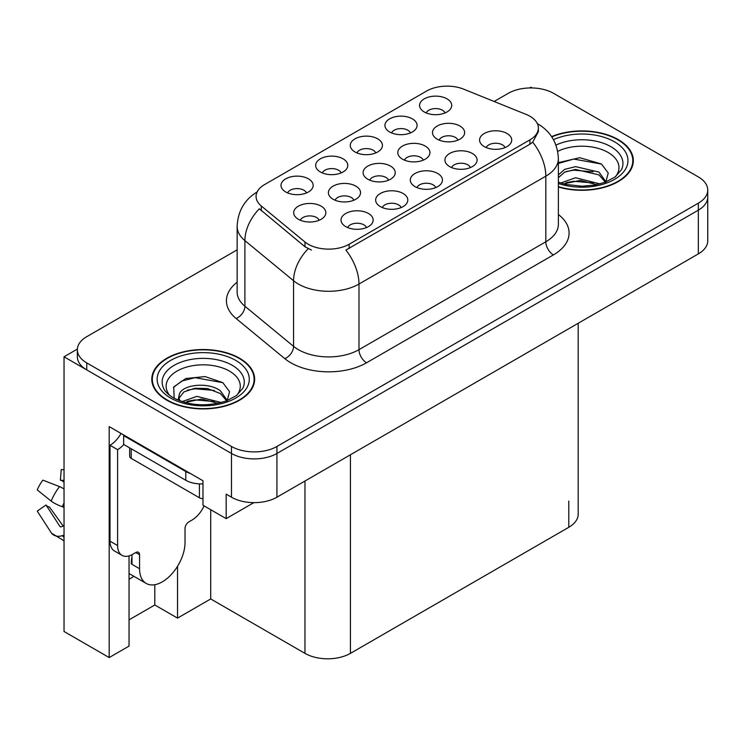 <?xml version="1.0" encoding="UTF-8"?>
<svg xmlns="http://www.w3.org/2000/svg" width="745" height="745" viewBox="0 0 745 745"><rect width="100%" height="100%" fill="white"/><g stroke="black" fill="none" stroke-linecap="round" stroke-linejoin="round"><path stroke-width="1.12" d="M306.493 192.927A9.648 5.569 0 0 0 303.904 190.217A9.648 5.569 0 0 0 294.405 188.802A9.648 5.569 0 0 0 287.682 192.927M308.449 178.847A16.073 9.275 0 0 0 287.859 177.804A16.073 9.275 0 0 0 282.532 189.342A16.073 9.275 0 0 0 285.717 191.968A16.073 9.275 0 0 0 311.643 189.342A16.073 9.275 0 0 0 308.449 178.847M388.573 180.178A9.648 5.569 0 0 0 385.985 177.468A9.648 5.569 0 0 0 376.486 176.062A9.648 5.569 0 0 0 369.762 180.178M390.529 166.098A16.073 9.275 0 0 0 369.939 165.064A16.073 9.275 0 0 0 364.612 176.593A16.073 9.275 0 0 0 367.806 179.219A16.073 9.275 0 0 0 393.723 176.593A16.073 9.275 0 0 0 390.529 166.098M401.136 207.576A9.648 5.569 0 0 0 398.547 204.866A9.648 5.569 0 0 0 389.048 203.45A9.648 5.569 0 0 0 382.325 207.576M403.092 193.486A16.073 9.275 0 0 0 382.502 192.452A16.073 9.275 0 0 0 377.175 203.99A16.073 9.275 0 0 0 380.369 206.607A16.073 9.275 0 0 0 406.286 203.99A16.073 9.275 0 0 0 403.092 193.486M423.272 160.147A9.648 5.569 0 0 0 420.692 157.437A9.648 5.569 0 0 0 411.184 156.022A9.648 5.569 0 0 0 404.461 160.147M425.237 146.067A16.073 9.275 0 0 0 404.637 145.024A16.073 9.275 0 0 0 399.311 156.562A16.073 9.275 0 0 0 402.505 159.188A16.073 9.275 0 0 0 428.422 156.562A16.073 9.275 0 0 0 425.237 146.067M375.769 152.93A9.648 5.569 0 0 0 373.18 150.22A9.648 5.569 0 0 0 363.681 148.804A9.648 5.569 0 0 0 356.957 152.93M377.734 138.849A16.073 9.275 0 0 0 357.134 137.806A16.073 9.275 0 0 0 351.808 149.345A16.073 9.275 0 0 0 355.002 151.971A16.073 9.275 0 0 0 380.919 149.345A16.073 9.275 0 0 0 377.734 138.849M366.493 227.57A9.648 5.569 0 0 0 363.914 224.86A9.648 5.569 0 0 0 354.406 223.453A9.648 5.569 0 0 0 347.682 227.57M368.458 213.489A16.073 9.275 0 0 0 347.859 212.455A16.073 9.275 0 0 0 342.532 223.984A16.073 9.275 0 0 0 345.727 226.61A16.073 9.275 0 0 0 371.643 223.984A16.073 9.275 0 0 0 368.458 213.489M445.054 112.933A9.648 5.569 0 0 0 442.465 110.223A9.648 5.569 0 0 0 432.966 108.807A9.648 5.569 0 0 0 426.233 112.933M447.009 98.843A16.073 9.275 0 0 0 426.41 97.809A16.073 9.275 0 0 0 421.093 109.347A16.073 9.275 0 0 0 424.278 111.974A16.073 9.275 0 0 0 450.194 109.347A16.073 9.275 0 0 0 447.009 98.843M470.421 167.578A9.648 5.569 0 0 0 467.832 164.859A9.648 5.569 0 0 0 458.324 163.453A9.648 5.569 0 0 0 451.6 167.578M472.377 153.489A16.073 9.275 0 0 0 451.777 152.455A16.073 9.275 0 0 0 446.46 163.984A16.073 9.275 0 0 0 449.645 166.61A16.073 9.275 0 0 0 475.561 163.984A16.073 9.275 0 0 0 472.377 153.489M353.875 200.219A9.648 5.569 0 0 0 351.286 197.5A9.648 5.569 0 0 0 341.787 196.093A9.648 5.569 0 0 0 335.064 200.219M355.831 186.129A16.073 9.275 0 0 0 335.241 185.095A16.073 9.275 0 0 0 329.914 196.624A16.073 9.275 0 0 0 333.108 199.25A16.073 9.275 0 0 0 359.025 196.624A16.073 9.275 0 0 0 355.831 186.129M410.411 132.927A9.648 5.569 0 0 0 407.822 130.217A9.648 5.569 0 0 0 398.324 128.81A9.648 5.569 0 0 0 391.6 132.927M412.367 118.846A16.073 9.275 0 0 0 391.777 117.812A16.073 9.275 0 0 0 386.45 129.341A16.073 9.275 0 0 0 389.635 131.967A16.073 9.275 0 0 0 415.561 129.341A16.073 9.275 0 0 0 412.367 118.846M341.135 172.933A9.648 5.569 0 0 0 338.547 170.214A9.648 5.569 0 0 0 329.048 168.808A9.648 5.569 0 0 0 322.315 172.933M343.091 158.843A16.073 9.275 0 0 0 322.492 157.81A16.073 9.275 0 0 0 317.174 169.339A16.073 9.275 0 0 0 320.359 171.965A16.073 9.275 0 0 0 346.276 169.339A16.073 9.275 0 0 0 343.091 158.843M457.979 140.116A9.648 5.569 0 0 0 455.391 137.406A9.648 5.569 0 0 0 445.892 135.99A9.648 5.569 0 0 0 439.159 140.116M459.935 126.026A16.073 9.275 0 0 0 439.336 124.992A16.073 9.275 0 0 0 434.018 136.531A16.073 9.275 0 0 0 437.203 139.147A16.073 9.275 0 0 0 463.12 136.531A16.073 9.275 0 0 0 459.935 126.026M319.177 220.25A9.648 5.569 0 0 0 316.588 217.54A9.648 5.569 0 0 0 307.089 216.125A9.648 5.569 0 0 0 300.365 220.25M321.132 206.16A16.073 9.275 0 0 0 300.542 205.126A16.073 9.275 0 0 0 295.216 216.665A16.073 9.275 0 0 0 298.4 219.291A16.073 9.275 0 0 0 324.326 216.665A16.073 9.275 0 0 0 321.132 206.16M435.778 187.572A9.648 5.569 0 0 0 433.19 184.862A9.648 5.569 0 0 0 423.691 183.447A9.648 5.569 0 0 0 416.967 187.572M437.734 173.492A16.073 9.275 0 0 0 417.144 172.458A16.073 9.275 0 0 0 411.817 183.987A16.073 9.275 0 0 0 415.002 186.613A16.073 9.275 0 0 0 440.928 183.987A16.073 9.275 0 0 0 437.734 173.492M505.054 147.575A9.648 5.569 0 0 0 502.465 144.865A9.648 5.569 0 0 0 492.966 143.45A9.648 5.569 0 0 0 486.243 147.575M507.01 133.495A16.073 9.275 0 0 0 486.42 132.452A16.073 9.275 0 0 0 481.093 143.99A16.073 9.275 0 0 0 484.287 146.616A16.073 9.275 0 0 0 510.204 143.99A16.073 9.275 0 0 0 507.01 133.495M529.909 116.248A28.934 16.707 0 0 0 526.044 114.376L463.66 89.158A28.934 16.707 0 0 0 426.615 91.03L264.54 184.602A28.934 16.707 0 0 0 256.066 196.41A28.934 16.707 0 0 0 261.299 205.993L304.984 242.004A28.934 16.707 0 0 0 349.135 244.239L529.909 139.864A28.934 16.707 0 0 0 538.384 128.056A28.934 16.707 0 0 0 529.909 116.248M77.368 349.088L64.033 356.79L231.472 453.463A32.147 18.56 0 0 0 276.935 453.463L698.335 210.165A32.147 18.56 0 0 0 707.75 197.043A32.147 18.56 0 0 1 698.335 210.165L276.935 453.463A32.147 18.56 0 0 1 231.472 453.463L86.765 369.911A32.147 18.56 0 0 1 77.35 356.79L77.35 349.787A32.147 18.56 0 0 0 86.765 362.908L231.472 446.46A32.147 18.56 0 0 0 276.935 446.46L698.335 203.161A32.147 18.56 0 0 0 707.75 190.04A32.147 18.56 0 0 0 698.335 176.919L553.628 93.376A32.147 18.56 0 0 0 508.164 93.376L494.131 101.478M532.107 87.947L530.896 87.249L529.676 87.947M129.043 555.9L129.043 646.101L109.189 657.565L109.189 426.606L202.985 480.758L202.985 505.25L226.173 518.632L226.173 494.14L231.472 497.204A32.147 18.56 0 0 0 276.935 497.204L698.335 253.905A32.147 18.56 0 0 0 707.75 240.784L707.75 190.04M253.877 502.633L226.173 518.632M109.189 657.565L64.033 631.49L64.033 356.79M578.195 323.274L578.195 514.18A32.147 18.56 180 0 1 568.78 527.302L350.42 653.365A32.147 18.56 180 0 1 304.966 653.365L210.714 598.952L210.714 509.71M210.714 598.952L177.524 618.108L177.524 566.293M129.043 619.859L154.802 604.987L177.524 618.108M129.043 579.21A34.289 19.798 120 0 0 133.802 576.267M154.802 604.987L154.802 584.704M558.378 187.014A51.433 29.698 0 0 0 633.315 160.603A51.433 29.698 0 0 0 618.248 139.604A51.433 29.698 0 0 0 551.607 136.605M239.583 358.233A51.433 29.698 0 0 0 183.531 351.798A51.433 29.698 0 0 0 151.784 379.233A51.433 29.698 0 0 0 166.843 400.223A51.433 29.698 0 0 0 222.895 406.658A51.433 29.698 0 0 0 254.641 379.233A51.433 29.698 0 0 0 239.583 358.233M152.315 381.952A51.433 29.698 0 0 0 152.138 382.725M538.384 128.056L538.384 131.604L532.712 142.193L529.909 144.232L345.876 250.059A37.501 21.652 60 0 1 358.988 284.041A42.856 24.743 180 0 1 298.373 284.041A42.856 24.743 180 0 1 293.567 280.744L244.891 240.607A42.856 24.743 180 0 1 237.143 226.415L237.143 292.031A42.856 24.743 0 0 0 244.891 306.223L293.567 346.351A42.856 24.743 0 0 0 298.373 349.656A42.856 24.743 0 0 0 358.988 349.656L545.824 241.79A42.856 24.743 0 0 0 558.378 224.292L558.378 158.676A42.856 24.743 180 0 1 545.824 176.174A37.501 21.652 -120 0 0 532.712 142.193M311.475 250.059L304.984 246.772L259.353 208.786A37.501 25.079 129.5 0 0 244.891 240.607L244.891 306.223A10.719 7.171 -50.5 0 1 236.118 318.515A53.575 30.927 180 0 1 237.143 282.215M237.143 249.845L86.765 336.666A32.147 18.56 0 0 0 77.35 349.787M254.287 382.725A51.433 29.698 0 0 0 254.11 381.952M632.961 164.105A51.433 29.698 0 0 0 632.784 163.332M557.688 151.384A37.082 21.409 180 0 1 608.106 152.464A37.082 21.409 180 0 1 615.426 176.733M605.62 182.786L608.246 173.017L601.448 163.993L579.74 157.698L558.378 162.643M551.812 136.903A50.893 29.381 180 0 1 617.875 139.827A50.893 29.381 180 0 1 632.784 160.603A50.893 29.381 180 0 1 558.378 186.669M560.743 183L575.615 177.748L599.986 183.903M563.537 183.838L580.234 180.411L596.82 184.676M558.378 181.463A24.222 13.987 0 0 0 558.787 182.311M558.378 174.898L564.757 169.329L575.615 166.638L599.008 172.104L606.002 181.92M558.378 177.673L564.719 172.123L575.438 169.432L599.008 174.889L605.322 182.19M558.378 163.462L573.706 159.058L601.569 164.077M565.976 171.574L573.706 170.167L593.029 171.825M566.014 182.674L573.706 181.277L593.048 182.944M139.566 554.727L135.786 552.539A5.355 3.092 -60 0 1 138.458 552.278A5.355 3.092 -60 0 1 139.566 554.727L139.566 568.724A32.147 18.56 120 0 0 146.225 583.437A32.147 18.56 120 0 0 162.298 581.845A32.147 18.56 120 0 0 185.03 542.481L185.03 528.484A5.355 3.092 -60 0 1 188.82 521.919L191.847 520.168A21.428 12.376 -60 0 0 204.102 505.892M131.995 563.471L131.232 563.909L131.995 564.347L131.995 554.708M131.232 563.909A32.147 18.56 -60 0 1 131.995 556.757M64.033 525.933A11.79 9.368 -37.9 0 0 62.319 526.37L60.988 526.817A1.071 0.847 142.1 0 1 59.973 526.547L46.05 505.008A14.704 8.484 120 0 0 49.412 506.954L63.223 526.11M64.033 482.192L63.725 482.164A14.704 8.484 120 0 0 60.364 480.218L64.033 480.404M46.05 505.008L37.25 511.107L51.172 532.638A11.79 9.368 -37.9 0 0 51.545 533.169A11.79 9.368 -37.9 0 0 62.329 535.636L63.66 535.189A1.071 0.847 142.1 0 1 64.033 535.134M64.033 489.027A11.79 2.198 37.7 0 0 59.544 486.606L42.884 480.153A24.641 14.229 120 0 0 37.25 489.912L51.172 501.115A11.79 2.198 -157.7 0 0 62.329 506.749L64.033 507.382M64.033 469.695L61.239 469.555L60.364 480.218M135.786 552.539L132.75 554.289A21.428 12.376 -60 0 1 122.04 555.351L114.46 550.974A21.428 12.376 -60 0 1 110.018 541.168L110.018 445.277A21.428 12.376 120 0 0 121.035 433.441M123.838 444.504A21.428 12.376 -60 0 1 117.598 449.654L110.018 445.277M122.04 555.351A21.428 12.376 -60 0 1 117.598 545.545L117.598 449.654M190.636 473.624A21.428 12.376 180 0 1 185.784 471.529L123.661 435.657A21.428 12.376 0 0 0 124.303 435.331M185.784 471.529L185.784 480.274A21.428 12.376 0 0 0 202.985 483.84M123.661 435.657L123.661 444.411L185.784 480.274M169.674 395.362A37.082 21.409 180 0 1 181.882 368.719A37.082 21.409 180 0 1 229.432 371.094A37.082 21.409 180 0 1 236.752 395.362M226.946 401.415L229.572 391.637L222.774 382.613L205.08 376.579L185.738 378.535L173.743 386.953L174.125 397.718M239.201 358.447A50.893 29.381 180 0 1 254.11 379.233A50.893 29.381 180 0 1 222.69 406.379A50.893 29.381 180 0 1 167.225 400.009A50.893 29.381 180 0 1 152.315 379.233A50.893 29.381 180 0 1 183.736 352.078A50.893 29.381 180 0 1 239.201 358.447M182.069 401.62L196.941 396.368L221.312 402.533M184.862 402.468L201.56 399.031L218.145 403.296M178.102 400.139L179.256 394.673A24.222 13.987 0 0 0 178.996 396.722A24.222 13.987 0 0 0 180.113 400.94M179.256 394.673C180.998 385.025 207.492 381.198 220.343 390.734L227.327 400.549M179.107 398.072L183.959 391.889L194.855 388.266L207.38 388.527L220.343 393.509L226.648 400.81M129.667 447.875L129.667 456.219A5.355 3.092 0 0 0 131.232 458.399L199.427 497.772A5.355 3.092 0 0 0 202.985 498.675M173.464 387.437L181.864 381.012L195.041 377.678L222.904 382.697M187.312 390.194L195.041 388.788L214.355 390.445M187.34 401.294L195.041 399.897L214.374 401.564M698.335 253.905L698.335 203.161M276.935 497.204L276.935 446.46M231.472 497.204L231.472 446.46M350.42 653.365L350.42 454.776M568.78 527.302L568.78 501.059M304.966 653.365L304.966 481.019M261.299 205.993L261.299 210.761M304.984 242.004L304.984 246.772M349.135 244.239L349.135 248.597M529.909 139.864L529.909 144.232M366.559 362.778A10.719 6.183 60 0 1 358.988 349.656L358.988 284.041L545.824 176.174L545.824 241.79A10.719 6.183 60 0 0 553.395 254.911L366.559 362.778A53.575 30.927 180 0 1 290.801 362.778A53.575 30.927 180 0 1 284.795 358.652L236.118 318.515M308.179 248.765A37.501 25.079 129.5 0 0 293.567 280.744L293.567 346.351A10.719 7.171 -50.5 0 1 284.795 358.652M558.378 214.486A53.575 30.927 180 0 1 553.395 254.911M86.765 362.908L86.765 369.911M555.947 145.079A41.059 23.7 180 0 1 610.919 146.691A41.059 23.7 180 0 1 621.488 169.702L615.091 176.984L605.322 182.19L594.529 185.123L581.91 186.222L565.809 184.415L558.378 182.162M553.479 139.66A46.069 26.596 180 0 1 614.467 141.792A46.069 26.596 180 0 1 618.266 176.919A46.069 26.596 180 0 1 558.378 183.484M139.566 568.724L131.995 564.347M59.544 486.606A36.654 21.158 120 0 0 51.172 501.115M62.329 535.636A33.581 19.389 120 0 0 64.033 537.424M64.033 502.977A33.581 19.389 120 0 0 62.329 506.749M64.033 506.358A32.501 18.765 120 0 0 63.66 507.233M117.598 545.545L110.018 541.168M163.611 388.331A41.059 23.7 180 0 1 182.59 361.576A41.059 23.7 180 0 1 232.244 365.311A41.059 23.7 180 0 1 242.814 388.331L236.416 395.604L226.648 400.81C207.333 406.956 189.556 405.951 173.315 397.774C168.184 394.627 164.952 391.479 163.611 388.331M235.792 360.422A46.069 26.596 180 0 1 235.792 398.035A46.069 26.596 180 0 1 170.633 398.035A46.069 26.596 180 0 1 170.633 360.422A46.069 26.596 180 0 1 235.792 360.422M199.427 497.772L199.427 483.868M131.232 458.399L131.232 448.779M558.378 158.676C557.651 143.263 550.872 131.716 538.058 124.015L537.341 123.614M257.463 191.744C244.639 199.446 237.869 211.003 237.143 226.415M632.784 160.603L632.784 164.878M146.225 583.437L129.043 573.51M64.033 540.823L51.545 533.169M254.11 379.233L254.11 383.507M152.315 379.233L152.315 383.507"/></g></svg>
